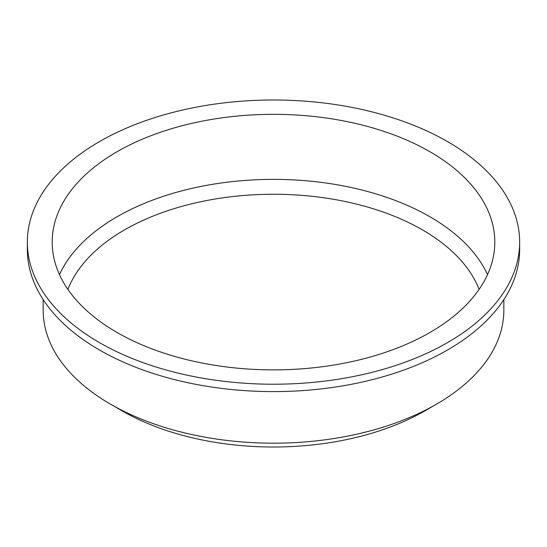 <?xml version="1.0" encoding="UTF-8"?>
<svg xmlns="http://www.w3.org/2000/svg" width="547" height="547" viewBox="0 0 547 547"><rect width="100%" height="100%" fill="white"/><g stroke="black" fill="none" stroke-linecap="round" stroke-linejoin="round"><path stroke-width="0.82" d="M43.158 299.592L43.158 310.197A230.342 132.989 0 0 0 110.624 404.233L121.913 410.756A214.376 123.766 0 0 0 425.087 410.756L436.376 404.233A230.342 132.989 0 0 0 503.842 310.197L503.842 299.592M479.09 289.404A210.629 121.605 0 0 0 273.5 194.253A210.629 121.605 0 0 0 67.91 289.404M487.521 274.628A221.309 127.772 0 0 0 273.5 179.375A221.309 127.772 0 0 0 59.479 274.628M117.01 332.453A221.309 127.772 0 0 0 358.189 360.152A221.309 127.772 0 0 0 494.809 242.109A221.309 127.772 0 0 0 273.5 114.337A221.309 127.772 0 0 0 52.191 242.109A221.309 127.772 0 0 0 117.01 332.453M99.445 342.6A246.15 142.111 0 0 0 367.7 373.403A246.15 142.111 0 0 0 519.65 242.109A246.15 142.111 0 0 0 273.5 99.992A246.15 142.111 0 0 0 27.35 242.109A246.15 142.111 0 0 0 99.445 342.6M27.35 242.109L27.35 249.48A246.15 142.111 0 0 0 99.445 349.971A246.15 142.111 0 0 0 367.7 380.78A246.15 142.111 0 0 0 519.65 249.48L519.65 242.109M121.913 410.756L110.624 404.233A230.342 132.989 0 0 0 436.376 404.233"/></g></svg>
